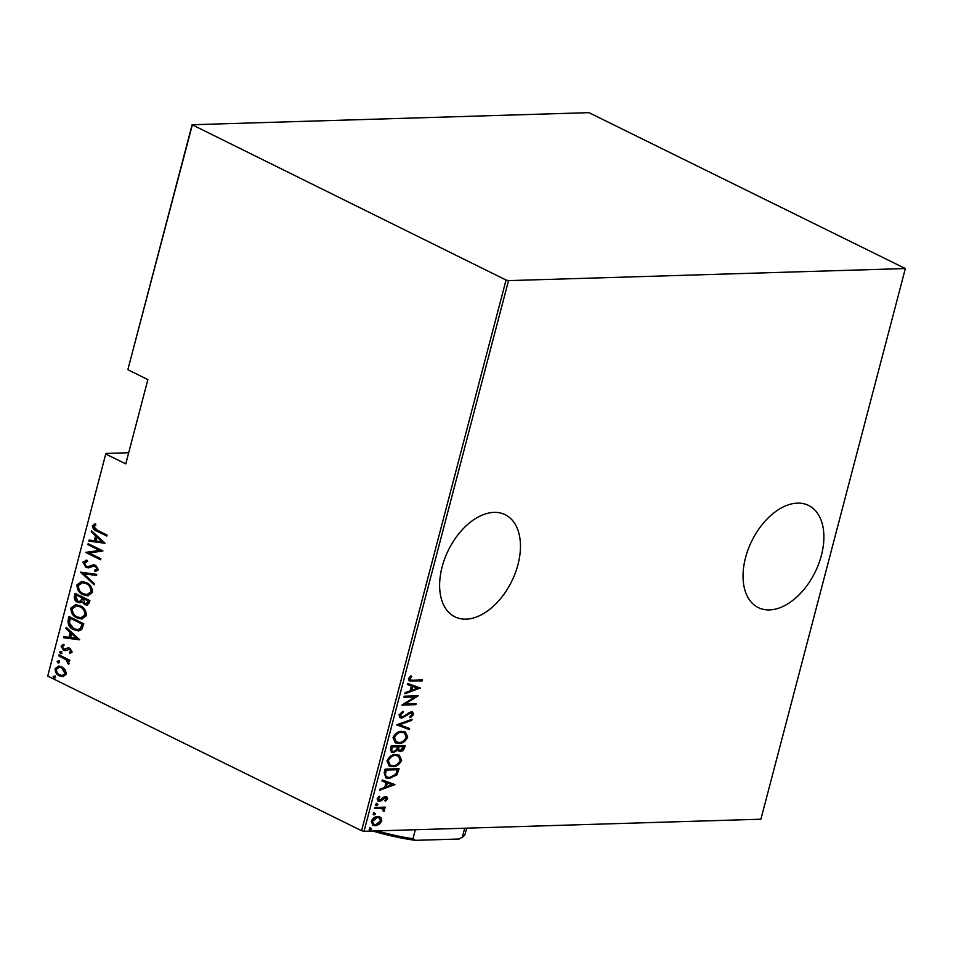 <?xml version="1.0" encoding="UTF-8"?>
<svg xmlns="http://www.w3.org/2000/svg" width="953" height="953" viewBox="0 0 953 953"><rect width="100%" height="100%" fill="white"/><g stroke="black" fill="none" stroke-linecap="round" stroke-linejoin="round"><path stroke-width="1.43" d="M745.532 557.696A56.93 35.285 116.2 0 0 758.302 607.597A56.93 35.285 116.2 0 0 821.391 555.385A56.93 35.285 116.2 0 0 808.62 505.471A56.93 35.285 116.2 0 0 745.532 557.696M442.121 566.928A56.93 35.285 116.2 0 0 454.891 616.841A56.93 35.285 116.2 0 0 517.967 564.617A56.93 35.285 116.2 0 0 505.209 514.703A56.93 35.285 116.2 0 0 442.121 566.928M47.721 676.07L105.878 453.449L47.721 676.07L361.592 830.706L506.055 280.039L508.521 280.623L905.35 268.543L588.942 112.657L192.113 124.736L506.055 280.039M128.691 452.758L105.878 453.449M379.639 816.888L380.997 817.71L381.808 820.998L379.258 824.381L375.315 825.703L372.933 825.238L371.241 821.319C372.909 818.055 375.065 816.495 377.686 816.626L380.068 817.066M375.065 807.441L385.274 807.131L385.012 808.144L383.499 808.192L384.583 810.419L383.976 811.432L381.676 808.454L374.791 808.454L375.065 807.441M382.058 808.549L374.91 808.013M387.633 798.793L385.584 801.128L384.893 800.437L386.394 798.805L385.334 797.625L381.105 800.854L378.079 801.068L377.138 798.852L379.175 796.315L379.937 796.982L378.401 798.781L379.628 800.306L383.868 797.065L386.811 796.851L387.633 798.793L386.799 798.376L384.738 800.711M386.394 798.805L384.488 797.208L383.487 797.542L384.333 797.947M378.603 799.889L379.628 800.306M384.166 772.74L385.119 769.119L399.093 768.702L396.996 774.777L389.408 778.494L385.917 777.874L384.166 772.74M391.206 745.925L405.18 745.496L404.596 747.7C403.619 750.285 402.154 751.512 400.189 751.405L397.556 750.19L393.386 752.608L391.612 752.274L390.385 749.046L391.206 745.925M396.758 724.745L412.053 719.277L411.767 720.373L399.414 724.792L409.635 728.521L409.337 729.617L396.758 724.745M403.965 697.262L404.227 696.25L418.2 695.833L405.144 703.981L416.151 703.648L415.889 704.648L401.916 705.077L414.96 696.929L403.965 697.262M413.078 680.228L422.37 679.942L422.108 680.954L409.373 680.93L408.492 678.667L410.838 675.796L411.756 676.38L409.909 678.703L410.517 680.025L413.078 680.228M508.521 280.623L364.058 831.29L760.887 819.211L905.35 268.543M420.261 688.006L404.894 693.736L405.18 692.628L410.088 690.877L411.374 685.969L407.312 684.492L407.61 683.396L420.261 688.006M398.985 714.905L402.964 711.295L403.405 712.26L400.415 714.881L402.19 717.073L411.136 711.796L412.649 712.082L413.662 714.488L410.505 717.573L409.897 716.656L412.268 714.405L410.934 712.808L401.904 718.085L400.26 717.764L398.985 714.905M400.808 716.62L402.19 717.073M411.422 713.988L410.088 712.391L411.696 712.951L410.088 712.391L408.087 713.213L408.92 713.618M401.892 731.344L405.43 732.035L407.729 737.098C405.382 741.565 402.404 743.674 398.783 743.447L395.364 742.804L393.017 737.634C395.364 733.226 398.33 731.13 401.892 731.344M395.817 754.538L399.343 755.229L401.654 760.291C399.295 764.759 396.317 766.879 392.707 766.641L389.277 765.998L386.93 760.828C389.277 756.432 392.243 754.323 395.817 754.538M394.923 784.581L379.556 790.299L379.842 789.203L384.75 787.452L386.036 782.544L381.986 781.067L382.272 779.959L394.923 784.581M377.043 803.629L377.936 804.606L376.506 805.654L375.613 804.677L377.043 803.629L377.936 804.606L377.09 804.189L375.661 805.237L376.506 805.654L375.613 804.677M374.589 812.969L375.494 813.933L374.064 814.982L373.159 814.005L374.589 812.969L375.494 813.933L374.648 813.517L373.219 814.565L374.064 814.982L373.159 814.005M370.622 828.097L371.527 829.062L370.098 830.111L369.192 829.134L370.622 828.097L371.527 829.062L370.681 828.645L369.252 829.694L370.098 830.111L369.192 829.134M192.184 125.403L127.988 369.168L192.113 124.736M63.684 676.594L59.539 675.903C56.644 674.724 55.191 672.306 55.167 668.637L58.717 666.052L61.921 666.826L65.423 669.923L66.341 674.14L62.803 676.701M59.003 654.854L69.783 660.179L69.521 661.179L67.937 660.405L69.116 663.562L68.485 664.372L66.007 659.69L58.729 655.867L59.003 654.854M72.166 651.935L70.034 653.46L69.295 652.293L70.844 651.244L69.712 649.315L65.292 650.661L63.517 650.256L61.063 646.158L63.184 644.395L63.994 645.574L62.398 646.789L63.72 649.219L68.163 647.861L69.926 648.278L72.166 651.935M70.725 653.27L70.093 652.269L71.642 651.221L70.51 649.291L68.652 649.136M63.72 649.219L66.293 648.648M68.104 620.153L69.057 616.531L83.816 623.81L81.696 629.611L78.539 630.91L73.738 629.659C69.724 628.218 67.854 625.049 68.104 620.153L68.902 620.129L69.76 616.877M75.132 593.338L89.904 600.616L89.32 602.82L86.949 605.143L84.722 604.607L81.922 601.76L79.885 602.772L77.538 602.213C75.263 601.272 74.191 599.354 74.322 596.459L75.132 593.338M80.695 572.157L96.777 574.385L96.491 575.493L83.507 573.682L94.359 583.629L94.073 584.725L80.695 572.157M87.902 544.675L88.164 543.663L102.936 550.941L89.248 553.026L100.887 558.756L100.625 559.768L85.853 552.49L99.517 550.393L87.902 544.675L88.867 544.008M97.277 530.213L107.105 535.062L106.831 536.062L96.861 531.155C94.299 530.559 92.81 528.796 92.405 525.877L94.847 523.9L95.824 525.067L93.906 526.699L97.277 530.213M105.95 454.116L125.772 463.885L147.882 379.592L128.059 369.824M104.985 543.127L88.832 541.149L89.117 540.041L94.276 540.768L95.562 535.848L91.25 531.905L91.548 530.809L104.985 543.127M87.307 561.543L84.412 562.889L86.318 566.392L87.879 566.69L93.287 564.855L95.705 565.32L98.409 569.799L95.121 571.586L94.466 570.192L96.932 568.929L95.503 566.356L93.394 566.177L88.391 567.905L86.032 567.38L82.899 562.115L87.045 560.197L87.533 561.555L86.878 561.543L87.676 561.52M85.925 560.173L87.045 560.197M88.45 566.666L94.085 564.831M94.573 566.058L93.394 566.177M86.223 582.569C90.19 584.129 92.274 587.417 92.489 592.409L87.724 595.851L83.125 594.708C79.159 593.135 77.098 589.847 76.943 584.844L81.708 581.461L86.223 582.569M80.135 605.763C84.102 607.335 86.187 610.611 86.401 615.602L81.636 619.045L77.038 617.901C73.071 616.341 71.01 613.053 70.856 608.05L75.632 604.655L80.135 605.763M79.647 639.689L63.494 637.712L63.78 636.616L68.938 637.331L70.224 632.423L65.924 628.48L66.21 627.372L79.647 639.689M61.028 651.59L61.993 653.21L60.504 653.603L59.539 651.995L61.826 651.566M61.993 653.21L60.504 653.603L61.302 653.579L60.337 651.971M58.586 660.917L59.551 662.538L58.05 662.931L57.085 661.322L59.384 660.894M59.551 662.538L58.05 662.931L58.848 662.907L57.883 661.299M54.619 676.046L55.584 677.666L54.083 678.059L53.118 676.451L55.417 676.022M55.584 677.666L54.083 678.059L54.881 678.036L53.916 676.427M364.058 831.29L361.592 830.706M106.939 535.693L97.671 531.131C95.097 530.535 93.608 528.772 93.203 525.853L92.405 525.877M93.203 525.853L95.645 523.876M104.949 543.246L88.832 541.149M89.63 541.125L89.88 540.148M95.562 535.848L96.36 535.824L95.074 540.732L94.276 540.768M96.36 535.824L91.25 531.905M102.102 541.852L102.9 541.828L97.742 537.087L96.944 537.111L95.919 540.994L102.102 541.852L96.944 537.111M100.72 559.399L85.853 552.49M86.652 552.466L85.913 552.264M86.711 552.24L99.517 550.393M100.315 550.369L88.7 544.651M88.796 567.869L86.83 567.357L83.697 562.091L82.899 562.115M83.697 562.091L86.401 560.173M95.908 571.514L94.466 570.192M95.264 570.168L96.932 568.929M97.73 568.905L96.301 566.332L95.503 566.356M96.301 566.332L94.192 566.153M86.83 567.357L86.032 567.38M96.527 575.362L83.507 573.682M94.228 584.118L80.624 572.408M88.117 595.828L83.125 594.708M83.924 594.684C79.957 593.111 77.896 589.824 77.741 584.82L76.943 584.844M77.741 584.82L82.113 581.461M87.414 594.565L91.75 591.682C91.655 587.572 89.987 584.856 86.771 583.558L82.828 582.712M83.387 593.707L87.033 594.589L90.952 591.706C90.857 587.596 89.189 584.88 85.973 583.581L82.423 582.7L78.468 585.547C78.503 589.681 80.147 592.397 83.387 593.707M91.75 591.682L90.952 591.706M86.771 583.558L85.973 583.581M87.331 605.107L84.722 604.607M85.52 604.583L81.922 601.76M80.255 602.737L77.538 602.213M78.337 602.189C76.061 601.248 74.989 599.33 75.12 596.435L74.322 596.459M75.12 596.435L75.835 593.683M79.599 601.486L81.767 600.485L82.673 597.769L76.383 595.089L76.002 596.59L77.812 601.2L79.206 601.534L80.969 600.509L81.875 597.793L76.383 595.089M86.556 603.845L88.927 600.855L83.387 598.544L84.96 603.583L86.175 603.904L88.129 600.878L83.387 598.544M88.558 602.236L87.759 602.26M88.927 600.855L88.129 600.878M82.673 597.769L81.875 597.793M81.767 600.485L80.969 600.509M82.029 619.021L77.038 617.901M77.836 617.878C73.869 616.305 71.809 613.029 71.654 608.026L70.856 608.05M71.654 608.026L76.026 604.655M81.327 617.758L85.675 614.876C85.567 610.766 83.912 608.062 80.683 606.751L76.74 605.905M77.3 616.901L80.945 617.782L84.877 614.899C84.769 610.79 83.114 608.085 79.885 606.775L76.335 605.905L72.38 608.753C72.416 612.886 74.06 615.602 77.3 616.901M85.675 614.876L84.877 614.899M80.683 606.751L79.885 606.775M78.944 630.886L73.738 629.659M74.537 629.635C70.522 628.194 68.652 625.025 68.902 620.129M78.086 629.576L81.255 628.301L82.84 624.048L70.308 618.294L69.438 623.202L74 628.658L77.693 629.611L80.457 628.325L82.041 624.072L70.308 618.294M82.84 624.048L82.041 624.072M81.255 628.301L80.457 628.325M79.623 639.82L63.494 637.712M64.292 637.688L64.554 636.723M70.224 632.423L71.022 632.399L69.736 637.307L68.938 637.331M71.022 632.399L65.924 628.48M76.776 638.415L77.574 638.391L72.404 633.662L71.606 633.685L70.593 637.557L76.776 638.415L71.606 633.685M70.093 652.269L69.295 652.293M71.642 651.221L70.844 651.244M66.091 650.637L63.517 650.256M64.316 650.232L61.862 646.134L61.063 646.158M61.862 646.134L63.982 644.371M64.518 649.196L65.626 649.398L64.518 649.196M67.091 648.624L68.961 647.837M69.617 660.81L67.937 660.405M68.926 663.943L67.484 663.228M68.282 663.205L68.64 662.704L67.842 662.728M68.64 662.704L66.805 659.667L66.007 659.69M66.805 659.667L58.729 655.867M59.527 655.843L59.705 655.199M63.172 676.678L59.539 675.903M60.337 675.88C57.442 674.7 55.989 672.27 55.965 668.613L55.167 668.637M55.965 668.613L59.122 666.064M62.6 675.451L65.817 673.461L62.445 667.815L59.598 667.267M59.789 674.891L62.231 675.486L65.018 673.485L61.647 667.839L59.205 667.255L56.501 669.292C56.489 672.115 57.585 673.974 59.789 674.891M65.817 673.461L65.018 673.485M62.445 667.815L61.647 667.839M421.417 679.977L422.108 680.954M421.262 680.537L408.992 680.68M410.755 675.856L411.756 676.38M410.91 675.963L409.468 677.5L410.314 677.917M409.468 677.5L409.063 678.286L409.909 678.703M409.063 678.286L410.517 680.025M419.391 687.697L420.19 688.269M419.344 687.852L405.096 692.938M407.348 684.397L411.374 685.969M417.533 688.221L411.827 686.029L410.814 689.901L411.648 690.317L417.533 688.221L412.673 686.446L411.648 690.317M411.827 686.029L412.673 686.446M416.914 695.869L404.298 703.564L405.144 703.981M415.198 703.671L415.889 704.648M415.043 704.243L402.345 704.624M404.084 696.822L414.96 696.929M402.416 711.546L403.405 712.26M402.559 711.843L399.569 714.464L400.415 714.881M399.569 714.464L401.344 716.656M412.196 711.915L413.662 714.488M412.816 714.071L409.671 717.156M408.087 713.213L406.276 714.81L407.122 715.226M406.276 714.81L401.058 717.669L401.904 718.085M401.058 717.669L399.867 717.538M411.005 719.658L411.767 720.373M410.922 719.956L398.568 724.375L399.414 724.792M408.766 728.199L408.503 729.2L409.337 729.617M408.503 729.2L396.722 724.899M404.989 731.833L407.729 737.098M406.895 736.681C404.537 741.148 401.558 743.269 397.949 743.03L398.783 743.447M397.949 743.03L394.971 742.59M403.941 732.678L400.796 731.94C397.889 731.785 395.495 733.524 393.625 737.134L395.912 741.684M399.057 742.435C401.975 742.59 404.382 740.838 406.288 737.193L404.37 732.869L401.642 732.345C398.735 732.202 396.341 733.929 394.471 737.551L396.317 741.91L399.057 742.435M393.625 737.134L394.471 737.551M400.796 731.94L401.642 732.345M404.215 745.532L403.75 747.295L404.596 747.7M403.75 747.295C402.785 749.868 401.308 751.095 399.343 750.988L400.189 751.405M399.343 750.988L398.104 750.845M393.386 752.608L392.541 752.191L396.71 749.785L397.556 750.19M392.541 752.191L391.206 752.036M391.135 747.962L391.981 748.379C391.469 750.571 392.028 751.643 393.649 751.607L396.662 749.534L397.568 746.735L391.528 746.473L391.135 747.962C390.623 750.154 391.183 751.238 392.803 751.19M397.973 746.961L398.819 747.378C398.33 749.463 398.866 750.476 400.427 750.392L403.476 746.556L398.151 746.27L397.973 746.961C397.484 749.046 398.02 750.059 399.581 749.975M398.568 749.785L400.427 750.392M398.151 746.27L398.819 747.378M403.476 746.556L398.997 746.687M391.778 750.988L393.649 751.607M391.528 746.473L392.374 746.89L391.981 748.379M397.568 746.735L392.374 746.89M398.902 755.038L401.654 760.291M400.808 759.875C398.449 764.342 395.471 766.462 391.862 766.224L392.707 766.641M391.862 766.224L388.884 765.783M397.854 755.884L394.709 755.133C391.802 754.979 389.42 756.718 387.537 760.327L389.825 764.89M392.97 765.628C395.888 765.783 398.294 764.032 400.2 760.387L398.294 756.063L395.555 755.55C392.648 755.395 390.253 757.135 388.383 760.744L390.23 765.116L392.97 765.628M387.537 760.327L388.383 760.744M394.709 755.133L395.555 755.55M398.128 768.726L397.627 770.643L398.473 771.06M397.627 770.643L396.15 774.36L396.996 774.777M396.15 774.36L388.574 778.077L389.408 778.494M388.574 778.077L385.5 777.648M384.559 774.384L387.013 777.017L389.682 777.481L395.829 774.217L397.389 769.75L385.441 769.667L384.559 774.384L386.608 776.79M397.389 769.75L386.287 770.084L385.405 774.801M385.441 769.667L386.287 770.084M394.054 784.259L394.852 784.831M394.006 784.414L379.77 789.513M382.01 780.96L386.036 782.544M392.195 784.784L386.489 782.604L385.477 786.475L386.322 786.892L392.195 784.784L387.335 783.009L386.322 786.892M386.489 782.604L387.335 783.009M385.548 798.388L384.488 797.208L385.548 798.388M383.487 797.542L380.259 800.437L381.105 800.854M380.259 800.437L378.579 800.889L379.425 801.306M378.579 800.889L377.698 800.806M378.96 796.446L379.937 796.982M379.091 796.565L377.555 798.364L378.401 798.781M377.555 798.364L378.782 799.889M386.358 796.684L386.799 798.376M376.197 803.224L377.09 804.189M384.309 807.167L385.012 808.144M384.166 807.727L382.665 807.775L383.499 808.192M382.665 807.775L384.583 810.419M383.749 810.002L383.13 811.015M381.676 808.323L380.831 808.037M373.743 812.552L374.648 813.517M380.152 817.293L381.808 820.998M380.974 820.581L378.412 823.976L379.258 824.381M378.412 823.976L374.469 825.286L375.315 825.703M374.469 825.286L372.54 825.012M378.758 817.793L376.578 817.209L371.658 820.867L372.921 823.916L375.565 824.69L380.557 821.033L379.211 817.972L377.424 817.626L372.504 821.283L373.767 824.333M371.658 820.867L372.504 821.283M376.578 817.209L377.424 817.626M369.776 827.68L370.681 828.645M459.441 838.854A79.099 19.405 -165.3 0 1 459.346 838.902A79.099 19.405 -165.3 0 1 459.155 839.009L415.246 840.343A79.099 19.405 -165.3 0 1 372.73 831.028M464.695 828.228L462.336 837.246L459.346 838.902M415.317 829.729L412.959 838.747L415.246 840.343M376.995 830.897A80.898 19.846 14.7 0 0 412.959 838.747M462.336 837.246A80.898 19.846 14.7 0 0 465.267 833.577L466.684 828.169M97.671 531.131L96.861 531.155M91.571 565.737L90.773 565.76M82.494 598.448L81.696 598.472M82.625 624.87L81.827 624.894M63.16 657.63L62.362 657.653M411.827 680.823L412.673 681.24M385.083 771.025L385.929 771.442M382.105 798.817L382.951 799.233M377.388 807.93L378.234 808.347M87.033 594.589L87.831 594.565M82.423 582.7L83.221 582.676M86.175 603.904L86.973 603.88M79.206 601.534L80.004 601.51M80.945 617.782L81.744 617.758M76.335 605.905L77.133 605.882M77.693 629.611L78.491 629.588M68.854 649.124L69.652 649.1M64.625 649.446L65.423 649.41M62.231 675.486L63.029 675.463M59.205 667.255L60.003 667.231M396.317 741.91L395.471 741.505M404.37 732.869L403.536 732.452M390.23 765.116L389.384 764.699M398.294 756.063L397.449 755.646M387.013 777.017L386.168 776.612M385.929 797.744L385.083 797.327M379.211 817.972L378.365 817.555"/></g></svg>
